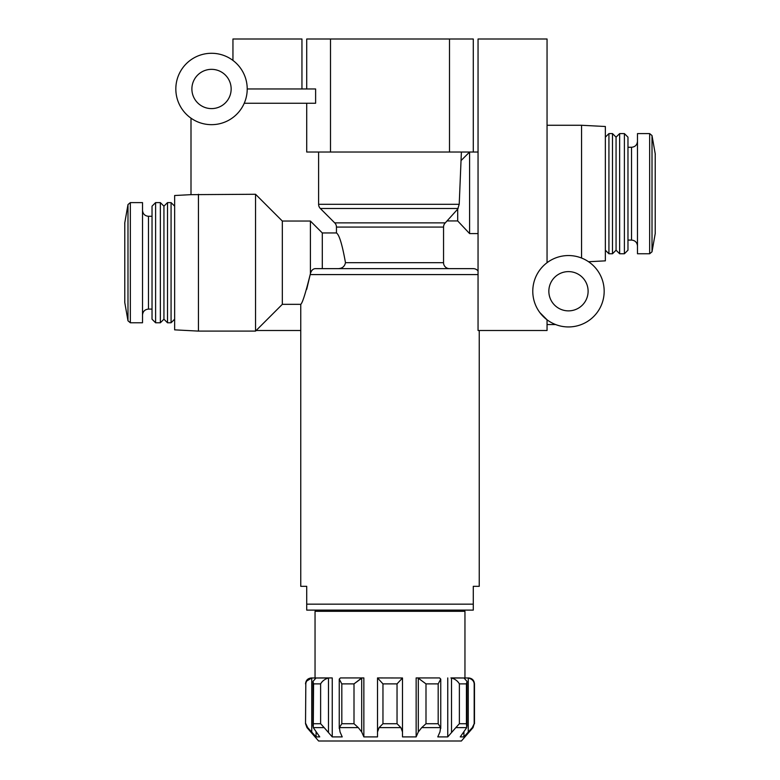 <?xml version="1.0" encoding="UTF-8"?>
<svg xmlns="http://www.w3.org/2000/svg" width="780" height="780" viewBox="0 0 780 780"><rect width="100%" height="100%" fill="white"/><g stroke="black" fill="none" stroke-linecap="round" stroke-linejoin="round"><path stroke-width="1.17" d="M318.61 152.032L318.61 204.301A5.947 5.947 0 0 0 320.356 208.504L334.718 222.875A5.947 5.947 0 0 1 336.453 227.077L336.453 232.947C339.241 234.682 342.254 244.598 345.481 262.685C344.653 266.506 342.206 268.495 338.14 268.642L315.11 268.642C312.839 268.895 311.269 270.562 310.401 273.653L310.186 274.589C305.584 293.163 302.445 303.079 300.758 304.337C302.425 303.137 305.565 293.221 310.186 274.589L306.696 289.331M360.253 611.306L360.253 610.116L306.715 610.116L306.715 586.326L300.758 586.326L300.758 304.337L282.321 304.337L282.321 221.042L255.548 194.269L191.002 194.659L191.002 118.18M473.284 604.168L306.715 604.168L306.715 610.116L473.284 610.116L473.284 586.326L479.242 586.326L479.242 330.505M473.284 610.116L419.747 610.116L419.747 611.306M637.484 253.763L637.484 133.595L649.662 133.595L649.662 253.763L637.484 253.763M581.558 258.034C591.055 262.792 591.055 262.792 581.558 258.034L581.558 125.268L547.053 125.268M547.053 262.685L547.053 39L478.052 39L478.052 330.505L547.053 330.505L547.053 319.8L539.838 312.556M547.872 262.09L547.053 262.09M588.549 261.729L605.358 260.851L605.358 126.506L581.558 125.268M555.662 324.558L547.053 324.558M478.052 178.805L478.052 233.591L469.599 233.591L469.599 152.032L478.052 152.032M469.072 268.642L449.494 268.642A5.947 5.947 0 0 1 443.547 262.685L443.547 227.077A5.947 5.947 0 0 1 445.282 222.875L457.704 209.118L459.215 204.301L461.389 152.032M175.832 88.969A35.695 35.695 0 0 0 229.369 119.886A35.695 35.695 0 0 0 229.369 58.061A35.695 35.695 0 0 0 175.832 88.969M247.221 88.969L315.617 88.969L315.617 103.252L244.237 103.252M478.052 271.021A5.947 5.947 0 0 0 473.284 268.642L315.11 268.642M336.453 232.947L322.296 232.947L310.401 221.042L282.321 221.042M449.494 152.032L449.494 39L473.284 39L473.284 152.032L306.715 152.032L306.715 103.252M318.61 741L306.979 727.623L307.7 727.623L316.085 736.895L319.741 736.895L313.277 727.623L324.178 727.623L332.241 736.895L342.225 736.895L340.051 731.962L339.407 727.623L358.293 727.623L361.696 731.962L363.86 736.895L377.51 736.895L377.51 731.962L379.09 727.623L400.91 727.623L402.49 731.962L402.49 736.895L416.14 736.895L418.304 731.962L421.707 727.623L440.593 727.623L439.949 731.962L437.775 736.895L447.759 736.895L455.822 727.623L466.723 727.623L460.258 736.895L463.915 736.895L472.3 727.623L473.021 727.623L461.389 741L318.61 741M307.7 727.623L305.819 723.723L307.7 727.623M328.477 731.962L328.477 677.986C324.899 679.048 322.276 681.018 320.619 683.884C322.267 681.018 324.889 679.048 328.477 677.986L315.978 677.986L312.994 681.437L313.57 683.884L313.277 727.623M324.178 727.623L320.619 723.723L313.57 723.723M361.696 731.962L361.696 677.986L354.003 683.884L362.056 677.937L340.411 677.937L339.261 679.107L341.815 683.884L341.815 723.723L339.407 727.623M358.293 727.623L354.003 723.723L341.815 723.723M382.96 683.884L397.04 683.884L402.49 677.986L377.51 677.937L382.96 683.884L382.96 723.723L379.09 727.623M400.91 727.623L397.04 723.723L382.96 723.723M425.997 683.884L438.185 683.884L440.739 679.107L439.589 677.937L417.944 677.937L425.997 683.884L425.997 723.723L421.707 727.623M440.593 727.623L438.185 723.723L425.997 723.723M459.381 683.884L466.43 683.884L467.005 681.437L464.022 677.986L451.523 677.986C455.101 679.048 457.723 681.018 459.381 683.884L459.381 723.723L455.822 727.623M466.723 727.623L466.43 723.723L459.381 723.723M463.915 677.966L468.253 677.986C472.017 679.048 473.996 681.018 474.181 683.884L474.181 723.723L472.3 727.623M306.979 727.623L305.526 723.723L305.819 683.884C305.994 681.018 307.973 679.048 311.747 677.986L316.085 677.966M311.747 731.962L311.747 677.986L306.92 680.901M332.241 736.895L332.241 677.937L319.741 677.937M363.86 736.895L363.86 677.937L362.056 677.937M417.944 677.937L416.14 677.937L416.14 736.895M450.898 677.937L460.258 677.937M449.494 39L306.715 39L306.715 88.969M330.505 152.032L330.505 39M315.042 677.937L315.042 611.306L464.958 611.306L464.958 677.937M316.085 732.098L316.085 736.895M377.51 677.937L377.51 736.895M447.759 677.937L447.759 736.895M463.915 732.098L463.915 736.895M402.49 677.986L402.49 731.962M322.296 268.642L322.296 232.947M310.401 273.653L310.401 221.042M282.321 304.337L255.548 331.1L255.548 194.269M255.548 331.1L198.442 331.1L198.442 194.269M198.442 331.1L174.642 329.852L174.642 195.517L191.002 194.659M171.073 322.774L171.073 202.605L167.505 202.605L167.505 322.774L171.073 322.774L174.642 319.205M167.505 322.774L163.936 319.205L163.936 206.173L167.505 202.605M160.358 322.774L160.358 202.605L155.6 202.605L155.6 322.774L160.358 322.774L163.936 319.205M155.6 322.774L152.032 319.205L152.032 206.173L155.6 202.605M130.338 202.605L130.338 322.774L142.516 322.774L142.516 202.605L130.338 202.605L127.988 204.565L127.988 320.804L124.781 302.572L124.781 222.807L124.781 302.572M469.599 233.591L457.704 220.945L457.704 209.118M457.704 220.945L447.213 220.945M624.4 253.763L627.968 250.195L627.968 137.163L624.4 133.595L619.642 133.595L619.642 253.763L624.4 253.763L624.4 133.595M619.642 253.763L616.063 250.195L616.063 137.163L619.642 133.595M612.495 253.763L612.495 133.595L608.926 133.595L608.926 253.763L612.495 253.763L616.063 250.195M191.89 88.969A19.637 19.637 0 0 0 221.345 105.973A19.637 19.637 0 0 0 221.345 71.974A19.637 19.637 0 0 0 191.89 88.969M232.947 60.411L232.947 39L301.948 39L301.948 88.969M256.142 330.505L300.758 330.505M532.779 291.242A35.695 35.695 0 0 0 586.326 322.159A35.695 35.695 0 0 0 586.326 260.335A35.695 35.695 0 0 0 532.779 291.242M548.847 291.242A19.637 19.637 0 0 0 578.292 308.246A19.637 19.637 0 0 0 578.292 274.238A19.637 19.637 0 0 0 548.847 291.242M310.186 274.589L478.052 274.589M334.718 222.875L445.282 222.875M336.453 227.077L443.547 227.077M320.356 208.504L458.143 208.504M318.61 204.301L459.215 204.301M345.481 262.685L443.547 262.685M305.526 723.723L305.819 683.884M474.181 723.723L473.021 727.623M313.57 683.884L320.619 683.884L320.619 723.723M341.815 683.884L354.003 683.884L354.003 723.723M397.04 683.884L397.04 723.723M438.185 683.884L438.185 723.723M466.43 683.884L466.43 723.723M474.181 683.884L474.474 683.884C474.123 680.277 472.144 678.288 468.526 677.937M418.304 677.986L418.304 731.962M451.523 677.986L451.523 731.962M468.253 677.986L468.253 731.962M152.032 309.094L148.463 309.094L148.463 216.284C144.856 215.933 142.867 213.954 142.516 210.337M637.484 246.031C637.133 242.414 635.144 240.435 631.537 240.084L631.537 147.274C635.144 146.923 637.133 144.944 637.484 141.326M652.012 135.564L655.219 153.797L655.219 233.561L652.012 251.803L652.012 135.564L649.662 133.595M474.474 723.723L474.474 683.884M305.526 683.884C305.877 680.277 307.856 678.288 311.474 677.937M313.004 681.437L313.004 726.17M339.251 679.107L339.251 728.481M440.749 679.107L440.749 728.481M466.996 681.437L466.996 726.17M174.642 206.173L171.073 202.605M163.936 206.173L160.358 202.605M152.032 216.284L148.463 216.284M148.463 309.094C144.856 309.445 142.867 311.425 142.516 315.042M461.389 160.241L469.599 152.032M631.537 147.274L627.968 147.274M631.537 240.084L627.968 240.084M616.063 137.163L612.495 133.595M605.358 250.195L608.926 253.763M605.358 137.163L608.926 133.595M124.781 301.334L124.722 301.948M124.781 224.045L124.722 223.421M124.781 222.807L127.988 204.565M130.338 322.774L127.988 320.804M652.012 251.803L649.662 253.763M655.219 232.323L655.219 155.035M655.219 233.561L655.278 232.947M655.219 153.797L655.278 154.411"/></g></svg>
